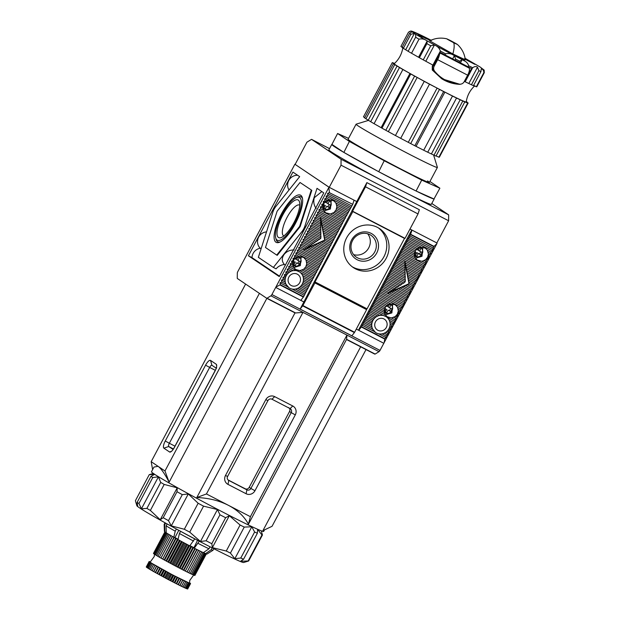 <?xml version="1.0" encoding="UTF-8"?>
<svg xmlns="http://www.w3.org/2000/svg" width="620" height="620" viewBox="0 0 620 620"><rect width="100%" height="100%" fill="white"/><g stroke="black" fill="none" stroke-linecap="round" stroke-linejoin="round"><path stroke-width="0.93" d="M379.014 351.664L375.139 354.067L346.596 339.318L248.45 524.202C244.218 516.382 237.545 510.089 228.416 505.315L250.395 516.677L346.944 335.094L379.014 351.664A1.845 0.581 -62.7 0 0 380.006 350.424L271.909 294.554L275.706 287.417L303.893 301.987L302.235 305.094L302.885 305.536L354.609 332.266L366.637 309.651L314.913 282.922L302.885 305.536L354.609 332.266L302.684 305.862L354.408 332.591L351.85 335.8L300.127 309.07L302.684 305.862M314.913 282.922L314.022 282.317L351.897 211.087L404.511 238.413L351.897 211.087M303.893 301.987L314.022 282.317L366.637 309.651M187.457 588.899L190.542 583.583L189.495 582.978A22.25 0.783 -152 0 1 189.371 583.001A22.25 0.783 -152 0 1 189.03 582.916A22.25 0.783 -152 0 1 188.472 582.707A22.25 0.783 -152 0 1 187.721 582.389A22.25 0.783 -152 0 1 186.767 581.971A22.25 0.783 -152 0 1 185.628 581.444A22.25 0.783 -152 0 1 184.318 580.816A22.25 0.783 -152 0 1 182.853 580.103A22.25 0.783 -152 0 1 181.242 579.305A22.25 0.783 -152 0 1 179.506 578.429A22.25 0.783 -152 0 1 177.661 577.499A22.25 0.783 -152 0 1 175.731 576.507A22.25 0.783 -152 0 1 173.74 575.468A22.25 0.783 -152 0 1 171.709 574.407A22.25 0.783 -152 0 1 169.648 573.314A22.25 0.783 -152 0 1 167.594 572.221A22.25 0.783 -152 0 1 165.571 571.129A22.25 0.783 -152 0 1 163.587 570.051A22.25 0.783 -152 0 1 161.673 569.005A22.25 0.783 -152 0 1 159.851 567.99A22.25 0.783 -152 0 1 158.139 567.029A22.25 0.783 -152 0 1 156.55 566.13A22.25 0.783 -152 0 1 155.108 565.3A22.25 0.783 -152 0 1 153.83 564.549A22.25 0.783 -152 0 1 152.729 563.882A22.25 0.783 -152 0 1 151.815 563.317A22.25 0.783 -152 0 1 151.094 562.851A22.25 0.783 -152 0 1 150.583 562.487A22.25 0.783 -152 0 1 150.28 562.239A22.25 0.783 -152 0 1 150.195 562.1L149.149 561.495L146.289 566.92M174.972 537.517A16.88 0.589 28 0 0 178.072 539.276M189.922 545.639A16.88 0.589 28 0 0 193.673 547.553M178.01 539.532L174.15 537.385L174.871 537.703L178.8 530.317M197.532 540.291L193.882 547.909L189.798 545.794M203.531 552.513L204.98 553.327L203.414 552.591M166.083 532.503L164.804 531.844L164.695 524.876L165.633 523.11M166.222 532.658L165.602 532.309L166.222 532.596M194.238 538.555L194.726 538.889A27.621 0.969 -152 0 1 180.583 531.325L181.094 531.549M194.726 538.889L189.759 545.84A24.095 0.845 28 0 1 178.002 539.555L179.436 533.495L180.583 531.325M201.81 542.531A27.621 0.969 -152 0 1 199.253 541.229L199.028 541.074M199.253 541.229L194.285 548.181L193.882 547.909M194.285 548.181A24.095 0.845 28 0 0 203.337 552.645L208.994 548.77L210.048 546.786M212.179 547.879L211.188 549.746L205.53 553.621L204.848 553.249M176.375 529L175.227 531.162L173.802 537.222A24.095 0.845 28 0 1 166.222 532.797L166.114 525.837L167.121 523.939M193.579 541.058A27.621 0.969 -152 0 1 179.436 533.495M208.994 548.77A27.621 0.969 -152 0 1 198.106 543.399M205.53 553.621A24.095 0.845 28 0 0 206.948 554.071L212.947 550.312A27.621 0.969 -152 0 1 211.188 549.746M213.799 548.708L212.962 550.296A27.621 0.969 -152 0 1 212.947 550.312M164.695 524.876A27.621 0.969 -152 0 1 164.176 524.38L164.409 531.448A24.095 0.845 28 0 0 164.804 531.844M164.176 524.38A27.621 0.969 -152 0 1 164.176 524.357L165.021 522.769M175.227 531.162A27.621 0.969 -152 0 1 166.114 525.837M188.744 545.313L177.235 566.959L178.064 567.346L189.55 545.732M188.689 545.282L177.235 566.959M178.064 567.346L179.304 568.044L190.828 546.375M187.519 544.67L176.026 566.277L177.18 566.936M179.304 568.044L190.883 546.406M179.358 568.067L180.056 568.377L191.572 546.708M186.581 544.174L175.073 565.827L176.026 566.277M186.527 544.143L175.073 565.827M185.465 543.577L173.972 565.192L175.018 565.796M180.056 568.377L181.381 569.114L192.898 547.445M181.381 569.114L192.952 547.476M181.428 569.137L181.978 569.369L193.502 547.7M184.411 543.019L172.903 564.673L173.972 565.192M150.404 562.542L147.544 567.966L150.404 562.542L151.094 562.851L149.769 562.115L146.878 567.525L147.552 567.897M146.893 567.533L149.761 562.107L150.583 562.487L149.335 561.79L146.452 567.199L146.909 567.463M146.459 567.207L149.327 561.782L150.28 562.239L149.133 561.581L146.483 567.13M186.984 588.752L187.418 588.969L190.301 583.552L172.91 575.089L150.428 562.557M186.294 588.481L186.946 588.814L189.813 583.389M186.24 588.527L189.123 583.11L186.24 588.527L185.388 588.093M184.287 587.597L185.357 588.148L188.217 582.722M184.225 587.636L187.139 582.234L184.225 587.636L182.993 586.985M181.528 586.28L182.97 587.039L185.845 581.622M155.016 565.316L152.14 570.733L167.873 579.367L181.505 586.334L184.38 580.917M153.582 564.479L150.707 569.896L152.163 570.679M152.326 563.735L149.451 569.152L150.73 569.85M151.264 563.084L148.382 568.501L149.474 569.098M147.544 567.966L148.412 568.447M184.357 542.996L172.903 564.673M183.411 542.485L171.918 564.091L172.848 564.642M181.978 569.369L183.373 570.136L194.882 548.483M183.373 570.136L194.928 548.514M183.419 570.16L183.822 570.307L195.308 548.708M182.257 541.865L170.748 563.518L171.918 564.091M182.203 541.833L170.748 563.518M181.381 541.392L169.888 563.007L170.694 563.487M183.822 570.307L185.264 571.09L196.773 549.444M148.412 568.517L151.288 563.1M185.264 571.09L196.819 549.467M185.31 571.113L197.044 549.583M180.141 540.718L168.625 562.371L169.888 563.007M180.087 540.694L168.625 562.371M179.397 540.314L167.911 561.929L168.57 562.34M185.558 571.183L187.031 571.973L198.54 550.327M149.482 569.168L152.357 563.758M187.031 571.973L198.586 550.351M187.077 571.996L198.648 550.382M178.079 539.601L166.571 561.247L167.911 561.929M178.025 539.571L166.571 561.247M177.514 539.206L165.997 560.875L166.517 561.216M187.17 571.973L188.666 572.771L200.167 551.134M150.738 569.919L153.62 564.502M149.133 561.581L146.25 566.998M149.125 561.581L150.195 562.1A22.25 0.783 -152 0 1 150.21 562.077L154.241 556.528L154.512 553.978M188.666 572.771L200.206 551.149M176.111 538.486L164.595 560.154L165.997 560.875M176.065 538.462L164.595 560.154M175.692 538.199L164.168 559.868L164.548 560.131M188.728 572.74L190.131 573.485L201.639 551.846M152.179 570.757L155.054 565.339M190.131 573.485L201.671 551.862M153.675 571.547L156.55 566.13M174.243 537.447L162.727 559.116L164.168 559.868M153.737 571.648L156.612 566.231M174.197 537.424L162.727 559.116M173.949 537.292L162.68 559.085M190.201 573.446L191.425 574.089L202.934 552.459M153.775 571.671L156.659 566.254M149.397 561.526L149.831 561.743M191.425 574.089L202.965 552.474M155.256 572.446L158.139 567.029M172.484 536.486L160.975 558.132L162.456 558.907M155.473 572.632L158.356 567.215M172.445 536.463L160.975 558.132M172.352 536.409L160.936 558.109M191.487 574.05L192.533 574.593L204.058 552.932M155.519 572.655L158.402 567.238M149.862 561.681L150.404 561.952M192.533 574.593L204.081 552.939M156.969 573.407L159.851 567.99M170.888 535.572L159.379 557.217L160.875 558.008M157.341 573.671L160.224 568.253M170.849 535.548L159.379 557.217M192.588 574.554L193.44 574.988L204.964 553.319M157.395 573.702L160.27 568.284M193.44 574.988L204.98 553.327M158.798 574.422L161.673 569.005M169.446 534.742L157.937 556.38L159.363 557.14M159.317 574.755L162.2 569.338M169.407 534.719L157.937 556.38M193.494 574.934L194.138 575.267L205.623 553.66M159.371 574.787L162.246 569.369M194.138 575.267L205.638 553.668M160.704 575.468L163.587 570.051M168.183 533.998L156.682 555.629L157.93 556.303M161.37 575.879L164.254 570.462M168.152 533.975L156.682 555.629M194.184 575.205L194.61 575.422L206.08 553.846L194.618 575.422M161.425 575.91L164.308 570.493M162.688 576.546L165.571 571.129M167.113 533.347L155.612 554.978L156.682 555.559M163.494 577.026L166.369 571.609M167.082 533.332L155.612 554.978M194.657 575.352L206.305 553.931L194.866 575.461M163.548 577.057L166.424 571.64M164.719 577.639L167.594 572.221M166.238 532.805L154.744 554.427L155.612 554.908M165.649 578.181L168.524 572.764M166.222 532.789L154.744 554.427M165.703 578.212L168.586 572.795M166.772 578.731L169.648 573.314M154.093 553.986L165.602 532.309L154.093 553.986L154.76 554.357M167.819 579.336L170.694 573.918M167.873 579.367L170.756 573.95M168.826 579.816L171.709 574.407M153.651 553.66L165.153 532.022L153.659 553.66L154.109 553.916M169.981 580.475L172.856 575.058M170.035 580.506L172.91 575.089M170.857 580.886L173.74 575.468M153.45 553.451L164.912 531.898L153.683 553.59M172.104 581.583L174.987 576.166M172.159 581.614L175.042 576.197M172.856 581.924L175.731 576.507M164.889 531.882L153.489 553.381M174.181 582.653L177.056 577.236M174.228 582.684L177.111 577.267M174.778 582.909L177.661 577.499M176.173 583.676L179.048 578.259M176.22 583.699L179.102 578.282M176.623 583.846L179.506 578.429M178.064 584.629L180.939 579.212M178.111 584.652L180.994 579.235M178.358 584.722L181.242 579.305M179.831 585.513L182.714 580.095M179.877 585.536L182.753 580.119M179.971 585.52L182.853 580.103M181.458 586.318L184.342 580.901M182.931 587.024L185.814 581.607M185.357 588.148L188.24 582.73M186.946 588.814L189.828 583.397M187.411 588.961L190.286 583.544L189.371 583.001L190.542 583.583L187.666 589M193.804 574.872L189.774 580.421L189.495 582.971A22.25 0.783 -152 0 1 189.495 582.978L190.542 583.583M189.495 582.808L190.363 583.296M189.495 582.722L189.937 582.971L189.495 582.769M153.334 473.424L149.281 474.657A64.147 2.248 28 0 0 149.242 474.672L154.69 474.308L150.978 476.331A64.147 2.248 28 0 0 151.799 476.896A64.147 2.248 28 0 0 152.768 477.532L158.425 476.827L160.712 482.407A64.147 2.248 28 0 0 164.199 484.437L177.227 487.816L177.025 491.714A64.147 2.248 28 0 0 182.303 494.644L188.279 493.939L198.144 503.254A64.147 2.248 28 0 0 203.554 506.145L217.45 509.547L219.953 514.778A64.147 2.248 28 0 0 225.633 517.716L229.346 515.693L240.087 525.032A64.147 2.248 28 0 0 244.249 527.085L251.805 526.775L254.619 532.014A64.147 2.248 28 0 0 257.377 533.239L257.579 529.341L261.973 534.967A64.147 2.248 28 0 0 262.454 534.982L261.252 530.805M150.978 476.331L137.16 502.332L137.71 506.253L135.873 502.401L136.904 505.773A60.465 2.116 28 0 0 139.353 507.749A60.465 2.116 28 0 0 196.966 539.997A60.465 2.116 28 0 0 243.621 562.511L248.597 560.999A64.147 2.248 28 0 0 248.628 560.984L262.454 534.982M261.973 534.967L248.147 560.968A64.147 2.248 28 0 0 248.597 560.999M248.147 560.968L240.591 561.278L243.552 559.24L257.377 533.239M254.619 532.014L240.792 558.015A64.147 2.248 28 0 0 243.552 559.24M240.792 558.015L234.825 558.713L230.423 553.087L244.249 527.085M240.087 525.032L226.261 551.033A64.147 2.248 28 0 0 230.423 553.087M226.261 551.033L212.365 547.63L211.808 543.717L225.633 517.716M219.953 514.778L206.127 540.779A64.147 2.248 28 0 0 211.808 543.717M206.127 540.779L200.469 541.485L189.728 532.146L203.554 506.145M198.144 503.254L184.318 529.255A64.147 2.248 28 0 0 189.728 532.146M184.318 529.255L171.291 525.876L168.477 520.645L182.303 494.644M177.025 491.714L163.2 517.716A64.147 2.248 28 0 0 168.477 520.645M163.2 517.716L160.239 519.754L150.373 510.438L164.199 484.437M160.712 482.407L146.893 508.408A64.147 2.248 28 0 0 150.373 510.438M146.893 508.408L141.445 508.764L138.942 503.533L152.768 477.532M137.16 502.332A64.147 2.248 28 0 0 137.973 502.897A64.147 2.248 28 0 0 138.942 503.533M234.825 558.713L251.805 526.775M212.365 547.63L229.346 515.693M200.469 541.485L217.45 509.547M171.291 525.876L188.279 493.939M160.239 519.754L177.227 487.816M141.445 508.764L158.425 476.827M135.873 502.401L135.416 500.673L149.242 474.672M275.706 287.417L328.988 187.201L294.887 164.222L329.251 187.333L356.787 201.57L351.897 210.777L352.54 211.219L405.038 238.344L418.019 213.931L365.521 186.798L352.54 211.219M409.983 229.059L436.829 242.931L448.617 220.767L341.031 165.176L329.251 187.333M418.019 213.931L419.368 209.738L366.87 182.613L356.787 201.57M295.151 164.362L306.931 142.197L311.535 139.345L341.085 159.263L341.031 165.176M431.784 203.476L448.671 214.861L448.617 220.767M366.87 182.613L365.521 186.798M341.085 159.263L381.703 180.25M408.061 193.874L448.671 214.861M311.535 139.345L329.53 148.645M331.762 144.452A58.009 2.03 -152 0 1 331.933 144.39L343.519 152.202A58.009 2.03 -152 0 1 334.103 146.429A58.009 2.03 -152 0 1 331.762 144.452L328.879 149.869A58.009 2.03 28 0 0 331.227 151.846A58.009 2.03 28 0 0 387.392 183.249A58.009 2.03 28 0 0 431.326 204.337L434.202 198.919A58.009 2.03 -152 0 1 434.171 198.95M427.536 180.9A46.043 1.612 -152 0 1 429.342 182.505A46.043 1.612 -152 0 1 393.824 165.362A46.043 1.612 -152 0 1 349.951 140.802A46.043 1.612 -152 0 1 348.091 139.299M416.074 191.007L433.985 198.981A58.009 2.03 -152 0 1 416.074 191.007L421.701 180.118L384.206 160.743L349.37 141.43L337.598 133.501L331.933 144.39M378.727 171.717L415.656 190.797A58.009 2.03 -152 0 1 378.727 171.717L384.206 160.743M343.875 152.411L378.177 171.422A58.009 2.03 -152 0 1 343.875 152.411L349.37 141.43M433.985 198.981L439.882 188.209L421.701 180.118M429.916 181.49L439.882 188.209M337.598 133.501L348.548 138.369M441.285 78.453A39.905 37.82 124 0 0 460.009 84.343L441.688 78.725L432.264 70.006L432.303 65.999L432.954 65.061M402.876 47.484C401.892 53.901 399.017 59.303 394.25 63.705A40.749 1.426 28 0 0 400.9 68.223A40.749 1.426 28 0 0 441.068 90.148A40.749 1.426 28 0 0 466.201 101.959C467.186 95.55 470.061 90.14 474.827 85.738M431.536 40.432L412.075 31.256L410.835 31L408.41 32.341C409.998 30.992 411.176 30.822 411.928 31.829L409.549 33.395L402.062 47.477A42.974 1.504 28 0 0 403.364 48.36L408.138 51.29A42.974 1.504 28 0 0 411.517 53.266L419.399 57.73A42.974 1.504 28 0 0 423.251 59.861L432.892 65.108A42.974 1.504 28 0 0 433.613 65.503L440.525 52.498A42.974 1.504 -152 0 0 445.052 54.916L445.625 53.831C448.655 53.119 451.569 53.723 454.367 55.645L455.623 59.094A42.974 1.504 28 0 0 459.769 61.233L462.14 59.667L463.659 60.52C466.263 61.574 467.914 63.31 468.627 65.72L468.046 66.805A42.974 1.504 -152 0 0 471.557 68.533L464.643 81.538A42.974 1.504 28 0 0 465.178 81.794L471.44 84.769A42.974 1.504 28 0 0 473.447 85.661L480.934 71.579L481.26 68.913C482.91 69.184 483.763 70.44 483.825 72.68L476.338 86.761A42.974 1.504 28 0 0 476.803 86.777L484.29 72.687A42.974 1.504 -152 0 1 483.825 72.68M468.867 83.436L477.485 67.231C476.222 66.216 474.61 66.371 472.665 67.712L465.178 81.794M477.485 67.231L478.927 70.68L471.44 84.769M431.574 40.455L426.762 38.029C417.275 33.232 404.55 27.443 416.811 34.883C429.373 42.478 454.328 55.676 463.427 60.241L465.108 58.296L480.097 66.983L484.166 70.106L484.29 72.687M433.589 154.977L437.387 167.369A46.043 1.612 -152 0 1 437.387 167.439A46.043 1.612 -152 0 1 402.519 150.699A46.043 1.612 -152 0 1 357.942 125.775A46.043 1.612 -152 0 1 356.082 124.209A46.043 1.612 -152 0 1 356.136 124.171L368.668 120.342M466.279 101.463A42.974 1.504 -152 0 1 466.426 101.564A42.974 1.504 -152 0 1 467.015 101.967L466.248 101.626M421.205 36.332L418.113 34.759A11.276 0.395 28 0 0 418.05 34.767A11.276 0.395 28 0 0 418.082 34.821L422.39 37.115A13.981 0.488 28 0 0 422.166 36.905L421.182 36.371M426.413 38.835L418.461 34.681L426.413 38.835M429.8 40.339L426.188 38.378A80.685 2.821 -152 0 1 424.623 37.572L424.816 37.712A14.152 0.496 28 0 0 426.072 38.355L429.768 40.401M465.209 58.885L471.223 62.233L465.202 58.838M440.363 52.801L449.384 57.683L440.293 52.932M464.69 65.519L455.421 60.659L464.69 65.519M421.461 36.541L418.825 35.162L421.461 36.541M461.753 58.954L455.049 55.459L461.753 58.954M438.89 157.178A42.974 1.504 28 0 0 439.355 157.193L468.162 103.021A42.974 1.504 -152 0 1 467.697 103.013L438.89 157.178L436.085 155.93M433.992 155.186A42.974 1.504 28 0 0 436.007 156.085L464.806 101.913A42.974 1.504 -152 0 1 462.799 101.021L456.537 98.045L427.73 152.218L433.992 155.186L462.799 101.021M381.153 127.604L409.952 73.439L402.876 69.517A42.974 1.504 -152 0 1 399.497 67.541L394.723 64.604A42.974 1.504 -152 0 1 393.421 63.728L364.622 117.901A42.974 1.504 28 0 0 365.924 118.776L370.698 121.706A42.974 1.504 28 0 0 374.077 123.682L381.959 128.146A42.974 1.504 28 0 0 385.81 130.285L395.444 135.532A42.974 1.504 28 0 0 400.69 138.338L410.688 143.592A42.974 1.504 28 0 0 414.834 145.739L423.693 150.226A42.974 1.504 28 0 0 427.73 152.218M393.421 63.728L394.669 64.286L392.274 62.674L363.475 116.847L364.731 117.692M466.232 101.727L468.162 103.021M467.697 103.013L464.806 101.913M431.427 153.861L460.226 99.688M456.537 98.045A42.974 1.504 -152 0 1 452.499 96.053L423.693 150.226M452.499 96.053L444.881 92.124L416.082 146.289M408.309 142.275L437.108 88.102L429.497 84.165L400.69 138.338M429.497 84.165A42.974 1.504 -152 0 1 424.25 81.36L395.444 135.532M424.25 81.36L417.175 77.438L388.376 131.611M402.876 69.517L374.077 123.682M399.497 67.541L370.698 121.706M397.11 65.929L368.303 120.102M392.274 62.674A42.974 1.504 -152 0 1 392.739 62.69L394.506 63.473M417.175 77.438L414.61 76.113A42.974 1.504 -152 0 1 410.758 73.981L409.952 73.439M444.881 92.124L443.641 91.566A42.974 1.504 -152 0 1 439.495 89.427L437.108 88.102M443.641 91.566L414.834 145.739M410.688 143.592L439.495 89.427M414.61 76.113L385.81 130.285M381.959 128.146L410.758 73.981M394.723 64.604L365.924 118.776M408.41 32.341L400.915 46.422L402.171 47.267M473.525 85.514L476.338 86.761M432.892 65.108L440.378 51.026C439.394 48.166 437.418 46.151 434.434 44.981L425.816 61.194M418.593 57.187L427.211 40.982C424.599 39.06 421.871 38.456 419.012 39.184L411.517 53.266M419.012 39.184A42.974 1.504 -152 0 1 415.625 37.208L408.138 51.29M415.625 37.208C415.927 34.976 415.509 33.736 414.369 33.472L405.751 49.677M439.456 54.506A6.75 2.139 117.3 0 1 437.643 59.675L467.643 75.175L464.194 81.669A4.604 4.363 -56 0 1 459.8 84.181A39.138 37.092 -56 0 1 442.3 78.213L441.324 77.554A39.138 37.092 -56 0 1 433.62 70.502A4.604 4.363 -56 0 1 433.217 65.511L433.31 65.34M434.434 44.981L430.737 45.779L423.251 59.861M403.364 48.36L410.851 34.27L414.369 33.472M427.211 40.982L426.886 43.648A42.974 1.504 28 0 0 430.737 45.779M419.399 57.73L426.886 43.648M442.3 78.213A39.138 37.092 -56 0 1 434.597 71.153A4.604 4.363 -56 0 1 434.194 66.162L433.217 65.511M467.643 75.175A6.75 2.139 -62.7 0 0 469.03 68.014L464.519 64.984M437.643 59.675L434.194 66.162M462.14 59.667L460.435 62.868L468.046 66.805M459.769 61.233L459.195 62.318L460.435 62.868M455.623 59.094L455.049 60.171A42.974 1.504 28 0 0 459.195 62.318M454.367 55.645L452.662 58.853L455.049 60.171M445.052 54.916L452.662 58.853M446.788 38.858L446.842 38.835C440.874 37.432 435.155 38.107 429.683 40.85L452.84 53.948L465.333 59.815C464.55 53.731 461.908 48.616 457.413 44.454L453.716 42.749C446.082 38.634 445.013 37.921 450.515 40.595C458.149 44.702 459.211 45.423 453.716 42.749A24.552 7.781 117.3 0 1 452.84 53.948M430.512 40.447L426.715 38.37L430.365 40.509M430.42 40.486L429.978 40.222L430.466 40.463M451.755 53.692L464.597 60.652L451.755 53.692M465.256 59.226L467.24 60.303L465.256 59.187M474.773 64.309L466.875 60.21L474.773 64.309M446.842 38.835L450.515 40.595A15.345 4.867 117.3 0 0 450.593 41.091M174.693 446.028L169.338 443.261A3.069 0.977 -62.7 0 0 168.71 446.516L173.476 448.981L216.674 367.73M288.571 407.572C289.943 408.456 290.261 409.766 289.532 411.494L249.209 487.336C248.178 488.917 246.899 489.42 245.365 488.831A55.25 1.938 -152 0 1 236.592 484.336A55.25 1.938 -152 0 1 227.928 479.826M266.856 298.352L169.12 482.166C164.649 473.61 160.968 468.332 158.077 466.325L153.969 467.061L151.482 471.75A63.535 2.224 28 0 0 224.386 512.903A63.535 2.224 28 0 0 263.678 531.402L264.476 529.899M366.009 349.587L272.041 526.31L262.919 530.635L360.654 346.82M346.983 339.752L374.774 354.121A1.845 0.581 117.3 0 1 374.774 354.121L346.898 339.714M303.645 228.989A6.138 1.945 117.3 0 1 301.987 231.547L273.358 267.437L258.354 257.331L272.924 211.963A6.138 1.945 117.3 0 1 275.807 206.553L299.669 176.638L292.911 172.089L248.411 255.781L279.263 276.574L323.764 192.882L317.014 188.325L304.87 226.129A6.138 1.945 117.3 0 1 303.645 228.989M289.021 189.983A9.517 9.021 -56 0 1 288.781 180.482A9.517 9.021 -56 0 1 297.639 175.274M279.488 276.156L251.991 257.633A9.517 9.021 -56 0 1 253.146 253.394A9.517 9.021 -56 0 1 260.307 248.271A9.517 9.021 -56 0 1 258.679 237.088A9.517 9.021 -56 0 1 266.522 231.896M260.307 248.271L261.097 248.798M285.347 265.143L284.433 264.523C280.984 264.88 278.194 266.321 276.071 268.84L273.358 267.437M294.128 249.961C290.083 249.883 286.781 251.325 284.208 254.293C281.581 258.036 281.658 261.446 284.433 264.523M321.834 191.58L314.309 197.687C313.216 201.601 313.836 205.212 316.161 208.522M286.037 275.559L287.099 274.412A9.517 9.021 124 0 0 286.269 275.714A9.517 9.021 124 0 0 285.657 277.125L286.037 275.559L284.386 274.707L284.642 276.597L282.945 277.411L283.208 279.31L281.503 280.116L281.767 282.015L280.062 282.829L280.325 284.727L303.599 296.755L300.793 300.382M352.175 266.747A23.483 22.258 124 0 0 383.92 256.765A23.483 22.258 124 0 0 378.371 227.873M346.627 237.847A23.483 22.258 124 0 0 353.284 267.546A23.483 22.258 124 0 0 386.19 258.3A23.483 22.258 124 0 0 379.525 228.602A23.483 22.258 124 0 0 346.627 237.847M428.42 254.223L427.622 257.261L425.661 259.703L422.057 261.291L417.26 260.121L415.268 257.788L414.369 255.556L414.625 252.239L416.121 249.558L418.903 247.543L421.453 247.171L425.367 248.186L427.397 250.24L428.42 254.223L429.451 254.758L430.683 253.634L430.885 252.046L432.117 250.922L433.768 246.636L410.494 234.6L361.53 326.694L384.803 338.721L386.035 337.59L386.245 336.009L387.477 334.885L389.128 330.592L390.36 329.468L390.569 327.887L391.801 326.763L392.003 325.175L394.676 321.346L396.327 317.053L397.56 315.929L397.769 314.34L399.001 313.216L399.203 311.635L400.435 310.512L400.644 308.93L403.318 305.094L404.969 300.801L406.201 299.677L406.41 298.096L407.642 296.964L407.844 295.383L409.076 294.26L410.727 289.966L411.959 288.842L413.61 284.549L414.842 283.425L415.043 281.844L417.717 278.008L419.368 273.714L420.6 272.591L422.251 268.297L423.483 267.173L423.685 265.592L424.917 264.469L426.568 260.175L427.8 259.051L429.451 254.758M398.009 309.256L398.296 311.17L397.374 314.138L395.297 316.518L391.39 317.952L387.206 316.758L385.446 314.882L384.338 312.55L384.439 309.147L385.818 306.404L388.446 304.312L390.786 303.831L395.219 304.761L397.575 307.342L398.009 309.256L400.435 310.512M323.919 203.67L324.57 202.252L327.352 200.229L329.902 199.865L333.816 200.88L335.846 202.934L336.49 204.956L336.869 206.917L336.071 209.955L334.11 212.397L330.507 213.985L325.709 212.807L323.725 210.475L322.819 208.25L323.074 204.926L323.919 203.67L321.827 204.282L322.09 206.181L320.385 206.995L320.649 208.886L318.944 209.7L319.207 211.598L317.51 212.412L317.765 214.303L316.068 215.117L316.324 217.016L314.627 217.822L314.89 219.72L313.185 220.534L313.449 222.433L311.744 223.239L312.007 225.138L310.31 225.951L310.566 227.85L308.869 228.656L309.124 230.555L307.427 231.369L307.69 233.267L305.986 234.073L306.249 235.972L304.544 236.786L304.808 238.685L303.103 239.49L303.366 241.389L301.669 242.203L301.925 244.102L300.227 244.908L300.483 246.806L298.786 247.62L299.049 249.519L297.344 250.325L297.608 252.224L295.903 253.037L296.166 254.936L294.461 255.742L294.725 257.641L293.028 258.455L293.283 260.353L291.586 261.16L291.849 263.058L290.144 263.872L290.408 265.763L288.703 266.577L288.966 268.476L287.262 269.289L287.525 271.18L285.828 271.994L286.084 273.893L284.386 274.707M294.275 259.098L296.895 256.998L299.243 256.525L303.676 257.455L306.024 260.028L306.753 263.856L305.831 266.833L303.746 269.212L299.84 270.646L295.655 269.444L293.903 267.569L292.787 265.236L292.888 261.834L294.275 259.098L293.028 258.455M376.712 253.045A14.927 14.152 -56 0 1 357.128 259.718A14.927 14.152 -56 0 1 351.555 240.041A14.927 14.152 -56 0 1 371.14 233.368A14.927 14.152 -56 0 1 376.712 253.045M352.586 240.498A13.144 12.462 124 0 0 356.314 257.13A13.144 12.462 124 0 0 374.736 251.945A13.144 12.462 124 0 0 371.008 235.321A13.144 12.462 124 0 0 352.586 240.498M353.625 254.626A13.144 12.462 124 0 0 368.714 247.892A13.144 12.462 124 0 0 367.675 233.763M372.674 320.331L373.728 319.184A9.517 9.021 124 0 0 372.907 320.486A9.517 9.021 124 0 0 372.295 321.896L372.674 320.331L366.335 317.053M386.353 327.438A6.448 6.107 -56 0 1 377.324 329.972A6.448 6.107 -56 0 1 375.495 321.819A6.448 6.107 -56 0 1 384.524 319.285A6.448 6.107 -56 0 1 386.353 327.438M299.716 282.666A6.448 6.107 -56 0 1 290.687 285.2A6.448 6.107 -56 0 1 288.858 277.047A6.448 6.107 -56 0 1 297.887 274.513A6.448 6.107 -56 0 1 299.716 282.666M289.532 411.494L291.214 412.625A3.069 2.906 124 0 0 290.067 408.588L271.963 399.226A3.069 2.906 124 0 0 267.933 400.597L265.81 399.652A6.75 6.402 -56 0 1 274.668 396.637L271.963 399.226M227.61 476.439A3.069 2.906 124 0 0 228.757 480.485L228.005 484.39A6.75 6.402 -56 0 1 225.486 475.493L227.61 476.439L267.933 400.597M228.23 480.128L246.861 489.839A3.069 2.906 124 0 0 250.891 488.467L254.967 490.722A6.75 6.402 -56 0 1 246.109 493.745L246.861 489.839L245.365 488.831M211.908 365.265A3.069 0.977 -62.7 0 0 211.877 365.242A3.069 0.977 -62.7 0 0 209.661 367.42L205.584 365.165A6.75 2.139 117.3 0 1 210.537 360.406L211.908 365.265L216.21 368.164M173.119 449.492L168.71 446.516L163.874 448.159A6.75 2.139 117.3 0 1 165.261 440.998L169.338 443.261L209.661 367.42L215.016 370.194M290.067 408.588L292.764 405.992A6.75 6.402 -56 0 1 295.291 414.889L291.214 412.625L250.891 488.467L249.209 487.336M292.764 405.992L274.668 396.637M225.486 475.493L265.81 399.652M228.005 484.39L246.109 493.745M346.596 339.318L346.944 335.094L302.986 312.372L206.437 493.954L228.416 505.315C219.217 500.619 208.692 498.015 196.827 497.519L295.004 312.875L294.469 312.62L295.577 312.953L267.034 298.204A1.845 0.581 117.3 0 1 266.693 298.267A1.845 0.581 117.3 0 1 266.678 298.251L237.383 278.519A1.845 0.581 117.3 0 1 237.258 278.132L237.305 273.149A1.845 0.581 117.3 0 1 237.809 271.583L294.887 164.222M165.261 440.998L205.584 365.165M163.874 448.159L169.562 451.996L171.492 451.329M216.682 365.862L216.217 364.235A6.75 2.139 117.3 0 1 216.605 364.87A6.75 2.139 117.3 0 1 214.838 371.403L174.514 447.237A6.75 2.139 117.3 0 1 170.438 452.019A6.75 2.139 117.3 0 1 169.562 451.996M216.217 364.235L210.537 360.406M295.291 414.889L254.967 490.722M248.45 524.202L250.395 516.677M152.613 469.611L151.179 461.675L245.613 284.061M169.12 482.166L164.974 470.975L151.179 461.675M259.416 293.361L164.974 470.975M196.827 497.519L206.437 493.954M271.909 294.554A1.845 0.581 117.3 0 1 270.917 295.802L302.986 312.372L295.577 312.953M436.844 242.901L436.922 243.59L380.006 350.424M270.917 295.802L267.034 298.204M300.15 226.633L299.631 226.362L276.721 255.076L277.241 255.339L300.15 226.633L311.806 190.34L300.034 182.489L311.806 190.34M302.847 305.606L302.235 305.094L300.127 309.07M356.306 329.073L383.803 343.279M436.922 243.59L433.768 246.636M384.803 338.721L384.137 342.868M352.726 204.36L329.29 192.642L352.726 204.36L354.074 200.167L328.988 187.201M437.092 243.071L412.006 230.105L410.494 234.6M329.29 192.642L327.585 193.448L327.848 195.347L326.151 196.16L326.407 198.059L324.71 198.865L324.965 200.764L323.268 201.578L323.531 203.476M328.817 187.728L329.453 192.332M280.325 284.727L276.032 286.998M251.991 257.633L248.411 255.781M384.64 339.031L361.367 327.004L358.716 330.313L356.322 329.042M303.653 301.816L300.808 300.351M280.163 285.037L303.436 297.065M430.683 253.634L428.04 252.263M427.939 255.665L429.242 256.339M427.622 257.261L428.009 257.463M426.552 258.401L427.8 259.051M425.661 259.703L426.568 260.175M423.933 260.501L426.358 261.756M425.126 262.88L422.057 261.291M397.575 307.342L400.644 308.93M398.296 311.17L399.203 311.635M397.753 312.573L399.001 313.216M397.374 314.138L397.769 314.34M396.257 315.255L397.56 315.929M395.297 316.518L396.327 317.053M393.475 317.269L396.118 318.634M389.957 325.81L391.801 326.763M392.003 325.175L390.096 324.19A9.517 9.021 124 0 0 389.267 320.308L393.444 322.47M362.971 323.981L372.581 328.949L371.682 326.724L371.744 325.066A9.517 9.021 124 0 0 372.581 328.949A9.517 9.021 124 0 0 375.604 332.522A9.517 9.021 124 0 0 382.06 333.847A9.517 9.021 124 0 0 385.779 332.32A9.517 9.021 124 0 0 388.112 330.072A9.517 9.021 124 0 0 389.554 327.36L390.569 327.887M388.957 328.747L390.36 329.468M388.112 330.072L389.128 330.592M387.097 331.235L388.918 332.173M385.779 332.32L387.686 333.304M358.476 330.15L411.742 229.966M433.93 246.326L410.657 234.298M283.208 279.31L285.115 280.294L285.022 278.488L282.945 277.411M285.022 278.488L285.657 277.125L284.642 276.597M287.099 274.412L287.905 273.071L289.431 272.172A9.517 9.021 124 0 0 287.099 274.412L286.084 273.893M287.905 273.071L285.828 271.994M289.431 272.172L290.811 271.118L293.144 270.638A9.517 9.021 124 0 0 289.431 272.172L287.525 271.18M292.873 263.593L291.849 263.058M290.144 263.872L292.787 265.236M292.888 261.834L291.586 261.16M293.678 260.555L293.283 260.353M295.632 258.114L294.725 257.641M296.895 256.998L294.461 255.742M296.166 254.936L299.243 256.525M322.819 208.25L320.385 206.995M323.725 210.475L320.649 208.886M322.997 206.646L322.09 206.181M323.074 204.926L321.827 204.282M324.57 202.252L323.268 201.578M325.996 201.299L324.965 200.764M327.352 200.229L324.71 198.865M427.397 250.24L430.885 252.046M394.886 319.757L391.39 317.952M389.554 327.36A9.517 9.021 124 0 0 390.096 324.19M393.235 324.051L389.918 322.338M384.206 333.196L387.477 334.885M303.32 281.038L309.845 284.41L303.599 296.755M352.563 204.67L345.851 216.698L335.002 211.095M309.845 284.41L345.851 216.698M314.588 282.704L352.788 211.691M366.722 308.659L366.312 309.434M404.511 238.413L367.063 308.838L315.347 282.108M285.657 277.125A9.517 9.021 124 0 0 285.115 280.294A9.517 9.021 124 0 0 285.944 284.177L288.874 287.68M281.503 280.116L285.045 281.953L285.115 280.294M290.811 271.118L287.262 269.289M293.903 267.569L290.408 265.763M326.407 198.059L329.902 199.865M287.711 286.781L280.062 282.829M304.087 295.244L292.105 289.052M386.035 337.59L378.743 333.824M372.581 328.949L375.511 332.452M374.348 331.553L362.018 325.182M382.06 333.847L386.245 336.009M327.585 193.448L351.61 205.863M409.541 235.802L433.558 248.217M285.045 281.953L285.944 284.177A9.517 9.021 124 0 0 288.966 287.75A9.517 9.021 124 0 0 295.43 289.075A9.517 9.021 124 0 0 299.142 287.548A9.517 9.021 124 0 0 301.483 285.301A9.517 9.021 124 0 0 302.917 282.588L309.357 285.921M281.767 282.015L285.944 284.177M288.966 268.476L293.144 270.638L296.352 270.529L288.703 266.577M305.04 294.043L295.43 289.075M327.848 195.347L351.122 207.374M409.053 237.313L432.326 249.341M305.528 292.531L297.569 288.424M371.682 326.724L363.452 322.47M326.151 196.16L350.168 208.568M408.1 238.506L432.117 250.922M306.481 291.338L299.142 287.548M371.744 325.066L371.659 323.26L372.295 321.896A9.517 9.021 124 0 0 371.744 325.066L364.413 321.276M335.846 202.934L349.68 210.087M407.611 240.017L421.453 247.171M400.9 252.053L424.917 264.469M415.268 257.788L401.853 250.852M401.876 307.799L377.859 295.383M377.371 296.895L390.786 303.831M386.144 316.673L382.99 315.301L379.781 315.41A9.517 9.021 124 0 0 376.069 316.944L377.44 315.89L379.781 315.41L370.171 310.442M387.167 317.463L394.676 321.346M385.446 314.882L371.613 307.729M370.659 308.93L382.99 315.301M318.944 209.7L342.969 222.115M343.922 220.914L330.507 213.985M319.928 265.453L295.903 253.037M306.024 260.028L319.44 266.964M299.507 271.901L296.352 270.529M300.537 272.692L312.728 278.992M313.681 277.799L299.84 270.646M306.97 289.827L300.46 286.463M371.659 323.26L364.893 319.765M336.49 204.956L348.727 211.281M406.658 241.219L418.903 247.543M400.411 253.565L423.685 265.592M414.369 255.556L402.341 249.341M376.418 298.096L388.446 304.312M402.086 306.218L378.812 294.19M384.338 312.55L372.093 306.218M344.41 219.403L332.382 213.187M319.207 211.598L342.48 223.626M320.881 264.252L297.608 252.224M306.458 261.942L318.486 268.158M314.17 276.28L301.925 269.956M310.798 283.208L303.467 279.419A9.517 9.021 124 0 0 302.63 275.536L312.24 280.504M307.923 288.626L301.483 285.301M372.295 321.896L365.846 318.564M336.869 206.917L348.246 212.792M406.17 242.73L417.547 248.604M399.458 254.758L423.483 267.173M414.548 253.96L403.295 248.147M375.929 299.607L387.182 305.42M403.318 305.094L379.293 292.679M369.218 311.635L377.44 315.89M384.423 310.899L373.054 305.024M345.363 218.209L334.11 212.397M317.51 212.412L341.527 224.82M321.369 262.74L297.344 250.325M306.753 263.856L317.998 269.669M315.123 275.086L303.746 269.212M303.288 277.566L311.287 281.697M308.404 287.114L302.32 283.968M336.389 208.359L347.285 213.985M405.216 243.924L416.121 249.558M398.97 256.269L422.251 268.297M414.625 252.239L403.775 246.636M374.976 300.801L385.818 306.404M403.527 303.513L380.254 291.485M368.729 313.147L376.069 316.944L374.542 317.843L367.776 314.348M384.439 309.147L373.535 303.513M317.765 214.303L341.047 226.331M322.322 261.547L299.049 249.519M306.203 265.259L317.045 270.863M315.603 273.575L304.707 267.941M374.542 317.843L373.728 319.184L367.288 315.859M336.071 209.955L346.805 215.504M404.736 245.435L415.47 250.984M398.017 257.471L422.042 269.878M374.488 302.312L385.221 307.861M404.759 302.382L380.734 289.966M316.068 215.117L340.086 227.532M322.811 260.036L298.786 247.62M305.831 266.833L316.564 272.382M397.529 258.982L405.007 262.841L404.744 260.942L405.333 263.012L420.81 271.01M404.969 300.801L389.492 292.803L387.461 293.446L389.166 292.64L381.688 288.773M373.728 319.184A9.517 9.021 -56 0 1 376.069 316.944M316.324 217.016L320.703 219.279L320.431 217.372L321.028 219.441L339.605 229.044M323.764 258.835L305.187 249.232L303.149 249.876L304.862 249.07L300.483 246.806M303.467 279.419A9.517 9.021 -56 0 1 302.917 282.588M405.333 263.012L405.457 264.763L420.6 272.591M396.575 260.175L404.814 264.43L405.007 262.841M389.166 292.64L390.406 291.516L382.176 287.262M406.201 299.677L391.057 291.849L389.492 292.803M389.267 320.308A9.517 9.021 124 0 0 386.237 316.735A9.517 9.021 124 0 0 379.781 315.41M321.028 219.441L321.152 221.193L338.652 230.237M324.245 257.323L306.745 248.279L305.187 249.232M302.63 275.536A9.517 9.021 124 0 0 299.607 271.963A9.517 9.021 124 0 0 293.144 270.638M405.457 264.763L406.046 266.833L419.368 273.714M396.095 261.687L405.077 266.337L404.814 264.43M390.406 291.516L392.119 290.71L383.129 286.068M406.41 298.096L393.088 291.206L391.057 291.849M321.152 221.193L321.741 223.262L338.163 231.748M325.206 256.13L308.783 247.644L306.745 248.279M406.046 266.833L406.17 268.584L419.159 275.296M395.142 262.888L404.875 267.918L405.077 266.337M392.119 290.71L393.359 289.587L383.617 284.549M407.642 296.964L394.653 290.253L393.088 291.206M321.741 223.262L321.865 225.021L337.21 232.95M325.686 254.619L310.341 246.683L308.783 247.644M406.17 268.584L406.767 270.653L417.927 276.427M394.653 264.399L405.147 269.824L404.875 267.918M393.359 289.587L395.064 288.781L384.571 283.356M407.844 295.383L396.684 289.618L394.653 290.253M321.865 225.021L322.454 227.09L336.722 234.461M326.639 253.417L312.372 246.047L310.341 246.683M406.767 270.653L406.89 272.413L417.717 278.008M393.7 265.592L404.945 271.405L405.147 269.824M395.064 288.781L396.304 287.657L385.059 281.844M409.076 294.26L398.249 288.656L396.684 289.618M322.454 227.09L322.578 228.842L335.769 235.654M327.128 251.906L313.937 245.094L312.372 246.047M406.89 272.413L407.479 274.482L416.485 279.132M393.212 267.104L405.216 273.312L404.945 271.405M396.304 287.657L398.017 286.851L386.012 280.651M409.285 292.679L400.28 288.021L398.249 288.656M322.578 228.842L323.167 230.911L335.281 237.165M328.081 250.713L315.967 244.451L313.937 245.094M407.479 274.482L407.604 276.233L416.276 280.713M392.259 268.305L405.015 274.892L405.216 273.312M398.017 286.851L399.257 285.727L386.5 279.132M410.518 291.547L401.845 287.068L400.28 288.021M323.167 230.911L323.291 232.663L334.327 238.367M328.569 249.201L317.533 243.497L315.967 244.451M407.604 276.233L408.193 278.303L415.043 281.844M391.77 269.816L405.286 276.799L405.015 274.892M399.257 285.727L400.962 284.921L387.454 277.938M410.727 289.966L403.876 286.425L401.845 287.068M323.291 232.663L323.888 234.732L333.839 239.878M329.522 248L319.563 242.854L317.533 243.497M408.193 278.303L408.317 280.054L414.842 283.425M390.817 271.01L405.085 278.38L405.286 276.799M400.962 284.921L402.202 283.797L387.934 276.427M411.959 288.842L405.433 285.471L403.876 286.425M323.888 234.732L324.012 236.483L332.886 241.072M330.01 246.489L321.129 241.901L319.563 242.854M408.317 280.054L408.906 282.123L413.61 284.549M390.329 272.521L405.356 280.287L405.085 278.38M402.202 283.797L403.914 282.991L388.895 275.233M412.168 287.262L407.472 284.828L405.433 285.471M324.012 236.483L324.601 238.553L332.405 242.583M330.964 245.295L323.16 241.265L321.129 241.901M408.906 282.123L409.029 283.875L413.4 286.13M389.376 273.722L405.154 281.868L405.356 280.287M403.914 282.991L405.154 281.868M404.984 263.043L409.029 283.875L407.472 284.828M324.601 238.553L324.725 240.304L331.444 243.784M320.679 219.472L324.725 240.304L323.16 241.265M408.859 283.758L389.476 292.353M324.554 240.188L305.172 248.79M304.862 249.07L320.842 238.305L320.703 219.279M320.842 238.305L307.427 231.369M307.69 233.267L319.602 239.421M321.044 236.716L309.124 230.555M305.986 234.073L317.897 240.235M320.772 234.817L308.869 228.656M306.249 235.972L316.657 241.351M320.974 233.228L310.566 227.85M304.544 236.786L314.945 242.156M320.711 231.322L310.31 225.951M304.808 238.685L313.704 243.28M320.904 229.741L312.007 225.138M303.103 239.49L312 244.086M320.641 227.835L311.744 223.239M303.366 241.389L310.76 245.21M320.842 226.254L313.449 222.433M301.669 242.203L309.047 246.016M320.571 224.347L313.185 220.534M301.925 244.102L307.807 247.14M320.772 222.766L314.89 219.72M300.227 244.908L306.102 247.946M320.501 220.86L314.627 217.822M420.368 247.24L421.422 248.07C423.289 250.457 423.196 252.875 421.158 255.324C418.717 257.346 416.346 257.377 414.052 255.417M418.26 247.969L417.221 249.922L416.276 249.434M414.865 251.813L415.927 252.363L414.486 255.068L416.811 256.269L418.252 253.565L420.841 254.897L422.135 252.464L419.546 251.123L420.988 248.419L419.159 247.473M419.6 247.706L418.252 250.248L419.546 251.123M420.748 251.751L419.539 254.022L420.841 254.897M419.539 254.022L416.95 252.689L418.252 253.565M416.95 252.689L415.516 255.394L416.811 256.269M415.516 255.394L414.571 254.913M414.943 251.697L415.927 252.363M390.321 303.878L391.321 304.676C393.188 307.063 393.103 309.481 391.065 311.938C388.624 313.953 386.252 313.983 383.951 312.031M388.221 304.466L387.12 306.528L386.229 306.071M384.819 308.45L385.826 308.969L384.385 311.674L386.71 312.875L388.151 310.171L390.74 311.504L392.034 309.07L389.453 307.729L390.887 305.024L389.12 304.11M389.507 304.312L388.151 306.861L389.453 307.729M390.654 308.357L389.438 310.635L390.74 311.504M389.438 310.635L388.151 310.171M386.857 309.295L385.415 312.007L386.71 312.875M385.415 312.007L384.47 311.519M384.888 308.334L385.826 308.969M328.817 199.927L329.871 200.756C331.739 203.143 331.646 205.561 329.615 208.018C327.166 210.04 324.795 210.072 322.501 208.111M326.709 200.655L325.671 202.616L324.725 202.12M323.315 204.507L324.376 205.049L322.935 207.762L325.26 208.963L326.701 206.251L329.29 207.592L330.584 205.15L327.996 203.817L329.437 201.105L327.608 200.159M328.058 200.392L326.701 202.942L327.996 203.817M329.197 204.437L327.988 206.716L329.29 207.592M327.988 206.716L326.701 206.251M325.407 205.375L323.966 208.088L325.26 208.963M323.966 208.088L323.02 207.599M323.392 204.391L324.376 205.049M298.778 256.564L299.778 257.362C301.638 259.749 301.553 262.175 299.514 264.624C297.073 266.647 294.702 266.678 292.4 264.717M296.67 257.153L295.57 259.222L294.678 258.757M293.268 261.136L294.275 261.656L292.834 264.368L295.167 265.569L296.608 262.857L299.189 264.197L300.483 261.756L297.902 260.423L299.344 257.711L297.569 256.796M297.957 256.998L296.6 259.548L297.902 260.423M299.103 261.043L297.894 263.322L299.189 264.197M297.894 263.322L296.608 262.857M295.306 261.981L293.865 264.694L295.167 265.569M293.865 264.694L292.919 264.205M293.338 261.028L294.275 261.656M283.875 235.933A17.314 5.487 117.3 0 1 283.743 235.871A17.314 5.487 117.3 0 1 287.06 217.38A17.314 5.487 117.3 0 1 299.638 205.112A17.314 5.487 117.3 0 1 299.762 205.189M282.774 215.008A21.181 6.712 117.3 0 1 299.538 202.081A21.181 6.712 117.3 0 1 293.981 222.557A21.181 6.712 117.3 0 1 281.209 237.545A21.181 6.712 117.3 0 1 282.774 215.008M294.756 223.076A24.095 7.641 117.3 0 1 275.683 237.786A24.095 7.641 117.3 0 1 282.007 214.489A24.095 7.641 117.3 0 1 296.538 197.439A24.095 7.641 117.3 0 1 294.756 223.076M275.683 237.786L276.071 239.289A25.319 8.029 -62.7 0 0 277.535 241.661A25.319 8.029 -62.7 0 0 280.147 241.971M275.923 242.211A26.552 8.416 117.3 0 1 281.356 214.047A26.552 8.416 117.3 0 1 300.839 195.354A26.552 8.416 117.3 0 1 302.366 197.842A26.552 8.416 117.3 0 1 295.856 222.65A26.552 8.416 117.3 0 1 279.395 242.304A26.552 8.416 117.3 0 1 275.923 242.211M302.537 198.648A25.319 8.029 -62.7 0 0 301.297 196.974A25.319 8.029 -62.7 0 0 297.988 196.881L296.538 197.439M276.721 255.076L265.476 247.496L277.132 211.203L300.034 182.489M311.287 190.069L299.631 226.362M468.627 65.72A42.974 1.504 28 0 0 472.665 67.712M480.934 71.579A42.974 1.504 -152 0 1 478.927 70.68M410.851 34.27A42.974 1.504 -152 0 1 409.549 33.395M440.378 51.026A42.974 1.504 28 0 0 445.625 53.831M434.597 71.153L433.62 70.502M440.192 53.119L469.03 68.014M301.987 231.547L302.94 232.043M266.716 298.274L294.469 312.62M305.823 226.626L304.87 226.129M348.091 139.237L356.082 124.209M429.396 182.466L437.387 167.439M294.593 312.681L266.693 298.267M422.871 247.194L421.972 256.3L415.485 258.222M392.755 303.777L391.879 312.906L385.415 314.828M331.32 199.888L330.421 208.994L323.935 210.909M301.204 256.463L300.328 265.6L293.865 267.522"/></g></svg>
